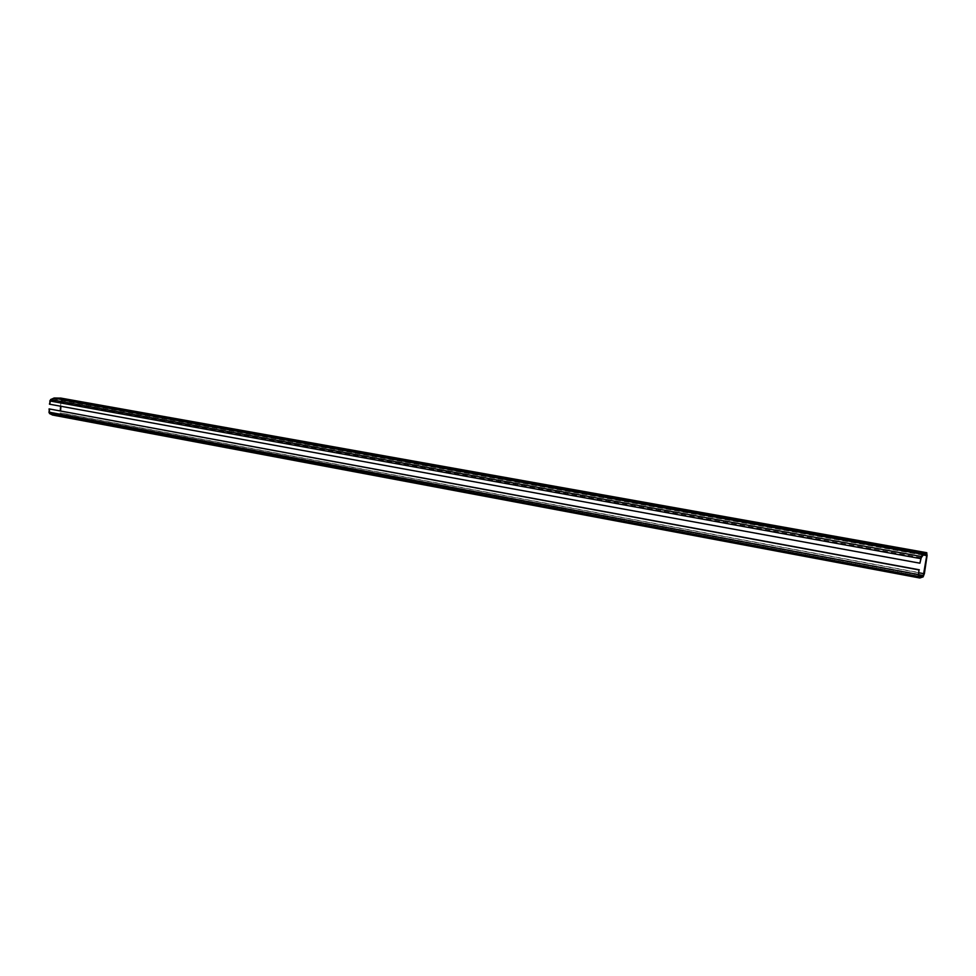 <?xml version="1.0" encoding="UTF-8"?>
<svg xmlns="http://www.w3.org/2000/svg" width="976" height="976" viewBox="0 0 976 976"><rect width="100%" height="100%" fill="white"/><g stroke="black" fill="none" stroke-linecap="round" stroke-linejoin="round"><path stroke-width="0.73" stroke-dasharray="4.88 3.66" d="M920.307 563.079L49.447 404.174M60.597 406.223L61.098 400.172L60.427 399.001L54.192 398.952L50.74 400.465L50.179 404.186M49.8 408.895L49.764 412.604L52.838 414.105L59.085 414.092L60.231 410.823M60.793 398.11L61.817 400.172L60.768 412.921L58.999 415.044L52.887 415.081M920.978 558.492L50.435 400.965M921.234 557.735L50.74 400.465M923.125 555.173L53.887 399.025M923.296 555.027L54.192 398.952M60.427 399.001L926.553 554.075L60.317 398.989M923.369 555.002L61.098 400.172M918.867 572.766L60.048 412.921M918.611 574.657L59.085 414.092M919.978 576.609L52.96 414.117M919.953 576.584L52.667 414.056M918.672 575.035L49.764 412.604M918.636 574.376L49.532 412.104M923.125 576.901L58.999 415.044M924.406 573.595L60.768 412.921M927.09 555.49L61.817 400.172M920.039 576.633L52.838 414.105"/><path stroke-width="1.46" d="M927.09 555.49L926.7 552.721L923.503 553.66L921.283 556.479L919.917 563.201L921.234 557.735L923.125 555.173L926.553 554.075L926.712 555.612L923.32 575.535L920.039 576.633L918.672 575.035L918.928 569.923L918.343 576.377L919.782 577.999L923.125 576.901L924.406 573.595L927.09 555.49M919.917 563.201L49.447 404.174L50.569 399.562L54.278 397.988L60.793 398.11M60.231 410.823L60.597 406.223M919.307 569.789L49.068 408.895L918.928 569.923M919.685 577.951L52.655 415.056L49.434 413.507L49.068 408.895M60.402 398.037L926.7 552.721M923.503 553.66L54.278 397.988M923.186 553.929L53.717 398.123M921.283 556.479L50.569 399.562M920.6 558.614L49.715 400.965M926.712 555.612L923.369 555.002M924.028 573.729L918.867 572.766M923.32 575.535L918.611 574.657M918.257 574.498L48.812 412.104M918.343 576.377L49.434 413.507M919.636 577.914L52.338 414.959M919.782 577.999L52.655 415.056M926.81 552.709L60.597 398.049"/></g></svg>
